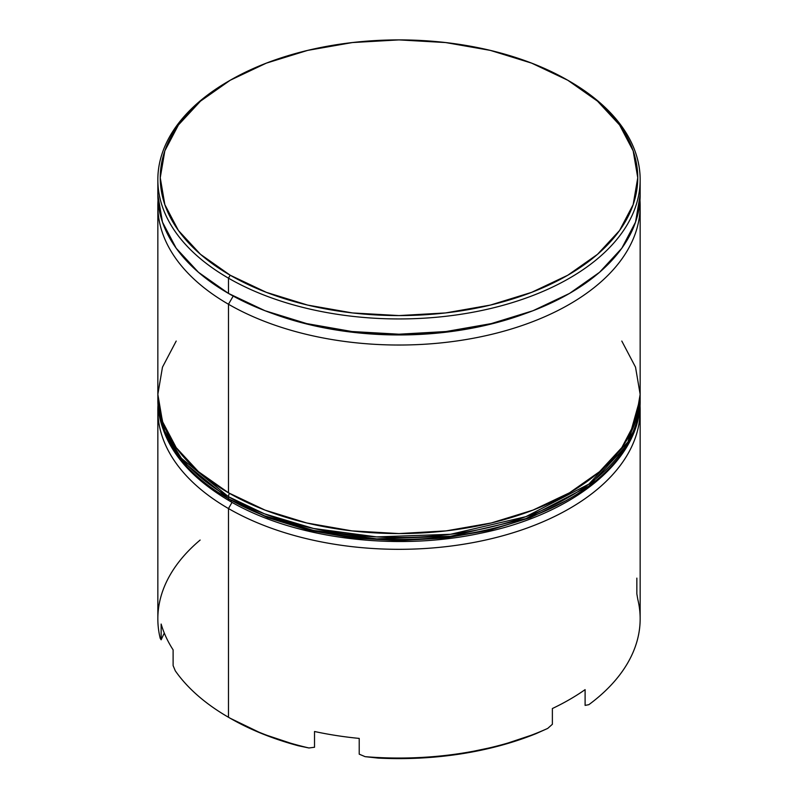 <?xml version="1.0" encoding="UTF-8"?>
<svg xmlns="http://www.w3.org/2000/svg" width="798" height="798" viewBox="0 0 798 798"><rect width="100%" height="100%" fill="white"/><g stroke="black" fill="none" stroke-linecap="round" stroke-linejoin="round"><path stroke-width="1.2" d="M228.477 304.247A241.156 139.231 0 0 0 495.598 333.374A241.156 139.231 0 0 0 639.976 200.388A241.156 139.231 180 0 1 640.156 205.794A241.156 139.231 180 0 1 491.289 334.432A241.156 139.231 180 0 1 228.477 304.247L228.477 492.785A241.156 139.231 0 0 0 491.289 522.969A241.156 139.231 0 0 0 640.156 394.342L635.527 421.504L621.802 447.618L599.517 471.688L569.523 492.785L532.984 510.102L491.289 522.969L446.052 530.889L399 533.573L351.948 530.889L306.711 522.969L265.016 510.102L228.477 492.785L228.477 304.247A241.156 139.231 180 0 1 157.844 205.794A241.156 139.231 180 0 1 158.024 200.388A241.156 139.231 0 0 0 228.477 304.247L233.196 296.078L228.477 304.247M524.625 313.823A233.924 135.052 180 0 1 273.375 313.823A233.924 135.052 0 0 0 524.625 313.823M636.854 578.121L636.854 593.872L637.772 599.258A241.156 139.231 180 0 1 588.844 704.674L585.104 705.392L585.104 689.642A241.156 139.231 180 0 1 552.376 708.534L552.376 724.285L547.717 728.414L536.106 733.621L499.997 745.681L460.795 753.92L419.708 758.1L377.983 758.08A238.752 137.845 0 0 0 536.106 733.621L547.717 728.414A241.156 139.231 180 0 1 365.125 756.664L359.22 754.17L359.22 738.409A241.156 139.231 180 0 1 314.522 731.497L314.522 747.247L308.946 747.975L298.292 745.751L308.946 747.975A241.156 139.231 180 0 1 228.477 717.262L230.183 718.25A238.752 137.845 0 0 0 298.292 745.751L262.143 733.721L230.183 718.25A238.752 137.845 0 0 0 230.173 718.25L228.477 717.262A241.156 139.231 180 0 1 228.467 717.262L228.477 508.545L232.038 502.361L228.477 508.545A241.156 139.231 0 0 0 495.169 537.772A241.156 139.231 0 0 0 640.016 405.214A241.156 139.231 180 0 1 640.156 410.092A241.156 139.231 180 0 1 491.289 538.72A241.156 139.231 180 0 1 228.477 508.545L228.477 717.262A241.156 139.231 0 0 0 308.946 747.975L314.522 747.247L314.522 731.497A241.156 139.231 0 0 0 359.22 738.409L359.22 754.17L365.125 756.664A241.156 139.231 0 0 0 547.717 728.414L552.376 724.285L552.376 708.534A241.156 139.231 0 0 0 585.104 689.642L585.104 705.392L588.844 704.674A241.156 139.231 0 0 0 640.156 618.809L640.156 410.092M640.156 179.71L640.156 194.971L635.527 222.133L621.802 248.248L599.517 272.317L569.523 293.425L532.984 310.731L491.289 323.599L446.052 331.529L399 334.202L351.948 331.529L306.711 323.599L265.016 310.731L228.477 293.425L198.483 272.317L176.198 248.248L162.473 222.133L157.844 194.971A241.156 139.231 0 0 0 228.477 293.425L228.477 278.163L230.183 275.21A238.752 137.845 180 0 1 230.173 80.269A238.752 137.845 180 0 1 567.817 80.269L531.638 63.132L490.361 50.394L445.573 42.553L399 39.9L352.427 42.553L307.639 50.394L266.362 63.132L230.183 80.269L200.488 101.156L178.423 124.987L164.837 150.852L160.248 177.745L164.837 204.627L178.423 230.492L200.488 254.323L230.183 275.21L266.362 292.347L307.639 305.085L352.427 312.936L399 315.579L445.573 312.936L490.361 305.085L531.638 292.347L567.817 275.21L597.512 254.323L619.577 230.492L633.163 204.627L637.752 177.745L633.163 150.852L619.577 124.987L597.512 101.156L567.817 80.269A238.752 137.845 180 0 1 567.827 80.269A238.752 137.845 180 0 1 567.817 275.21A238.752 137.845 180 0 1 230.183 275.21L228.477 278.163A241.156 139.231 0 0 0 569.523 278.163A241.156 139.231 0 0 0 569.533 81.256A241.156 139.231 0 0 0 569.523 81.256A241.156 139.231 180 0 1 640.156 179.71A241.156 139.231 180 0 1 491.289 308.347A241.156 139.231 180 0 1 228.477 278.163L228.477 293.425A241.156 139.231 0 0 0 491.289 323.599A241.156 139.231 0 0 0 640.156 194.971A241.156 139.231 0 0 0 639.797 187.34M228.467 717.262A241.156 139.231 180 0 1 175.281 670.799A241.156 139.231 0 0 0 228.477 717.262M157.844 410.092A241.156 139.231 180 0 1 157.984 405.214A241.156 139.231 0 0 0 228.477 508.545A241.156 139.231 180 0 1 157.844 410.092L157.844 618.809A241.156 139.231 0 0 0 160.228 638.37A241.156 139.231 180 0 1 200.128 540.056M230.173 80.269L228.467 81.256A241.156 139.231 0 0 0 228.477 278.163A241.156 139.231 180 0 1 157.844 179.71A241.156 139.231 180 0 1 229.325 80.768M157.844 205.794L157.844 394.342A241.156 139.231 0 0 0 228.477 492.785L198.483 471.688L176.198 447.618L162.473 421.504L157.844 394.342L162.473 367.17L176.198 341.055M621.802 341.055L635.527 367.17L640.156 394.342L640.156 205.794M173.116 665.612L175.281 670.799L173.116 665.612L173.116 649.861L173.116 665.612M161.146 624.056A241.156 139.231 0 0 0 173.116 649.861A241.156 139.231 180 0 1 161.146 624.056L161.146 639.806L161.146 624.056M160.228 638.37L161.146 639.806L160.228 638.37M365.125 756.664L377.983 758.08L365.125 756.664M164.278 633.053L161.146 639.806L164.278 633.053M640.156 398.272L640.136 396.287A241.156 139.231 180 0 1 640.156 398.272L640.156 400.247L627.976 443.927L588.884 486.072L525.912 518.64L450.581 536.256L376.656 538.879L313.514 530.431L264.407 515.777L228.477 498.7A4.828 2.783 120 0 0 229.475 500.905A4.828 2.783 -60 0 1 228.477 498.7A241.156 139.231 0 0 0 491.289 528.875A241.156 139.231 0 0 0 640.156 400.247C641.293 459.818 573.303 514.9 479.558 533.443C394.521 551.598 293.165 538.47 229.475 500.905C182.942 473.414 159.061 439.868 157.844 400.247A241.156 139.231 0 0 0 228.477 498.7L228.477 496.725L264.407 513.802L313.514 528.466L376.656 536.904L450.581 534.281L525.912 516.665L588.884 484.107L627.976 441.962L640.156 398.272A241.156 139.231 180 0 1 491.289 526.909A241.156 139.231 180 0 1 228.477 496.725L228.477 498.7L181.385 460.247L164.558 432.875L157.844 398.272L164.558 430.91L181.385 458.281L228.477 496.725A241.156 139.231 180 0 1 157.844 398.272L157.864 396.287M229.475 493.364A4.828 2.783 120 0 0 228.477 496.725M229.475 500.905A4.828 2.783 -60 0 0 231.889 500.665L267.699 517.633L308.557 530.241L352.896 538.012L399 540.625L445.104 538.012L489.443 530.241L530.301 517.633L566.111 500.665M157.844 179.71L157.844 194.971"/></g></svg>
